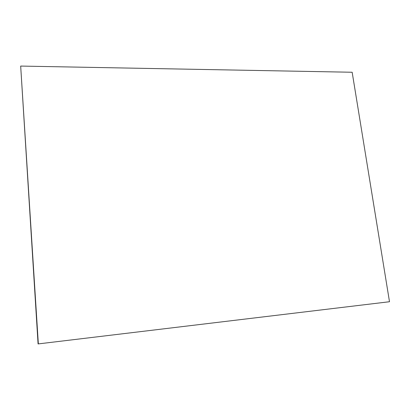 <?xml version="1.0" encoding="UTF-8"?>
<svg xmlns="http://www.w3.org/2000/svg" width="410" height="410" viewBox="0 0 410 410"><rect width="100%" height="100%" fill="white"/><g stroke="black" fill="none" stroke-linecap="round" stroke-linejoin="round"><path stroke-width="0.61" d="M20.674 66.071L38.074 343.928L389.5 301.729L352.164 72.252L20.674 66.071L38.345 343.923"/></g></svg>
